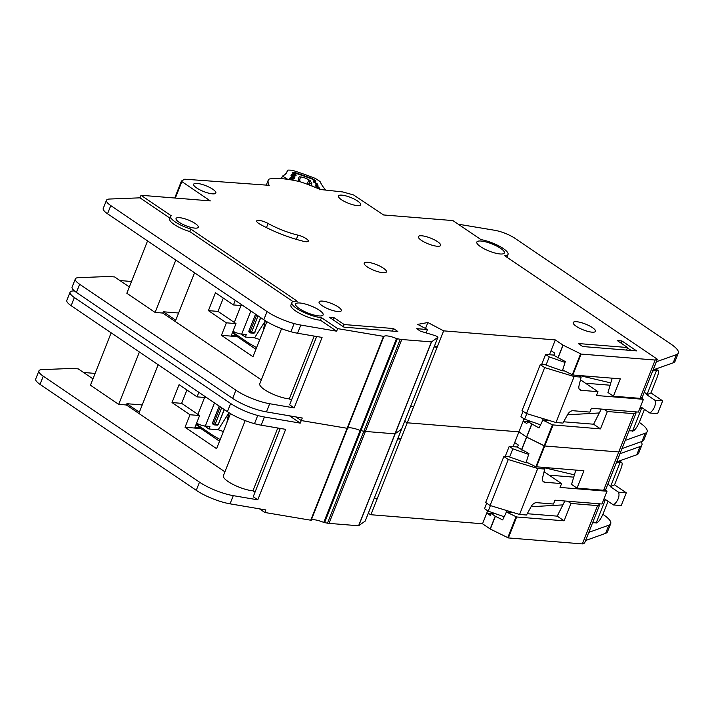 <?xml version="1.0" encoding="UTF-8"?>
<svg xmlns="http://www.w3.org/2000/svg" width="714" height="714" viewBox="0 0 714 714"><rect width="100%" height="100%" fill="white"/><g stroke="black" fill="none" stroke-linecap="round" stroke-linejoin="round"><path stroke-width="1.07" d="M299.648 179.509L300.639 177.001A5.828 1.517 -158.4 0 1 308.796 179.892L307.1 184.194M318.89 188.924L318.31 187.728L315.767 186.175L315.16 184.962L316.82 184.81L316.248 183.703L313.696 182.15L313.116 180.945L314.428 180.963L314.24 181.436M300.291 181.463L298.3 178.795L299.282 176.545A80.789 21.045 -158.4 0 1 300.639 177.001M308.796 179.892A80.789 21.045 -158.4 0 1 310.162 180.401L311.777 183.569L310.322 183.311L308.707 184.266M294.445 174.841L294.427 173.484A2.847 0.741 -158.4 0 1 296.721 173.627A88.188 22.973 21.6 0 1 312.232 179.125A2.847 0.741 -158.4 0 1 314.695 180.669L314.428 180.963M294.784 174.002L296.221 175.055L295.873 175.831L293.472 175.635L293.133 176.42L294.971 177.902L294.605 178.678L292.222 178.482L291.598 179.964L291.874 179.268L293.195 180.249M309.528 183.516L310.322 183.311L308.466 184.703L310.162 180.401M298.416 181.329L299.282 179.384L299.862 179.723M298.407 178.768L299.282 176.545M652.721 370.905L658.165 370.53L655.916 369.013M526.798 413.665L524.603 419.216L520.934 416.726L523.094 411.273M541.605 364.533L545.603 354.421L553.912 355.099M585.525 383.222L610.122 385.221M578.697 375.475L581.125 377.126L574.154 376.555L555.956 422.527L562.927 423.09L567.621 414.557A5.685 3.57 -55.9 0 1 573.039 410.728L589.889 412.103L591.406 408.265L638.378 412.076L643.43 399.313L641.297 397.859M657.326 370.557C658.96 370.209 658.951 372.297 657.317 376.822L650.945 392.914L646.83 394.771A9.389 5.89 124.1 0 0 645.42 393.048A9.389 5.89 124.1 0 0 644.171 392.495M646.83 394.771L654.899 400.242A9.389 5.89 -55.9 0 1 649.838 413.013L641.77 407.533A9.389 5.89 124.1 0 1 639.708 408.711M610.809 382.918L580.196 375.68A4.552 2.856 -55.9 0 1 579.857 375.564M579.152 388.96L581.125 390.299L597.975 391.674L596.458 395.502L643.43 399.313M597.975 391.674L580.473 379.803M581.125 377.126L578.983 385.863A5.685 3.57 -55.9 0 0 579.955 389.906A5.685 3.57 -55.9 0 0 581.125 390.299M545.603 354.421L549.271 356.911L565.051 362.453M574.154 376.555L544.666 367.594L540.266 364.613L544.934 364.336L546.04 365.077L549.271 356.911M540.56 424.83L524.603 419.216M567.487 414.798L599.287 412.96M644.439 409.345L639.521 421.769C637.459 426.561 635.415 429.596 633.398 430.854L628.989 430.837M650.945 392.914L662.681 400.875L657.63 413.638L649.838 413.013M635.772 411.871L635.54 412.46M662.681 400.875L654.899 400.242M656.291 371.084L646.911 394.78M564.515 370.959L562.23 370.771L546.04 365.077M562.23 370.771L563.284 368.112M555.956 422.527L526.468 413.558L522.068 410.577L540.266 364.613M541.98 421.92L543.265 418.672M641.841 407.587L632.479 431.238M544.666 367.594L526.468 413.558M248.793 344.46L249.213 343.407L233.076 332.465L233.451 331.501M249.213 343.407L256.576 347.638M233.076 332.465L236.218 332.715M249.284 332.099A1.133 0.714 -55.9 0 1 248.918 331.01L250.016 331.76A1.133 0.714 -114.7 0 0 251.025 332.894A1.133 0.839 -85.4 0 1 250.382 332.84A1.133 0.714 -55.9 0 1 250.016 331.76L251.524 332.322L258.049 315.838M240.859 334.018L245.339 337.044L254.577 337.793L265.117 321.22L263.743 329.529M259.762 339.578L254.577 337.793M248.918 331.01L255.585 314.169M232.978 331.26A7.961 2.071 21.6 0 0 241.725 334.116L246.348 334.491L245.339 337.044M265.117 321.22L263.279 330.689M260.556 317.534L254.603 332.572L260.788 317.694M318.917 315.927A14.789 3.856 21.6 0 0 323.139 314.901A14.789 3.856 21.6 0 0 315.472 307.984A14.789 3.856 21.6 0 0 299.844 302.995A14.789 3.856 21.6 0 0 295.632 304.012A14.789 3.856 21.6 0 0 303.289 310.938A14.789 3.856 21.6 0 0 318.917 315.927M500.112 253.97A14.789 3.856 21.6 0 0 504.325 252.952A14.789 3.856 21.6 0 0 496.667 246.027A14.789 3.856 21.6 0 0 481.031 241.037A14.789 3.856 21.6 0 0 476.818 242.064A14.789 3.856 21.6 0 0 484.485 248.981A14.789 3.856 21.6 0 0 500.112 253.97M592.022 332.171A11.951 3.115 -158.4 0 1 579.402 328.137A11.951 3.115 -158.4 0 1 573.208 322.549A11.951 3.115 -158.4 0 1 576.617 321.719A11.951 3.115 -158.4 0 1 589.237 325.754A11.951 3.115 -158.4 0 1 595.431 331.341A11.951 3.115 -158.4 0 1 592.022 332.171M383.016 272.73A11.951 3.115 -158.4 0 1 370.387 268.696A11.951 3.115 -158.4 0 1 364.202 263.1A11.951 3.115 -158.4 0 1 367.612 262.279A11.951 3.115 -158.4 0 1 380.232 266.313A11.951 3.115 -158.4 0 1 386.417 271.9A11.951 3.115 -158.4 0 1 383.016 272.73M212.469 193.842A11.951 3.115 -158.4 0 1 199.84 189.817A11.951 3.115 -158.4 0 1 193.655 184.221A11.951 3.115 -158.4 0 1 197.055 183.4A11.951 3.115 -158.4 0 1 209.684 187.434A11.951 3.115 -158.4 0 1 215.869 193.021A11.951 3.115 -158.4 0 1 212.469 193.842M357.241 205.587A11.951 3.115 -158.4 0 1 344.621 201.562A11.951 3.115 -158.4 0 1 338.427 195.966A11.951 3.115 -158.4 0 1 341.836 195.145A11.951 3.115 -158.4 0 1 354.456 199.179A11.951 3.115 -158.4 0 1 360.65 204.766A11.951 3.115 -158.4 0 1 357.241 205.587M337.892 311.554A11.951 3.115 -158.4 0 1 325.272 307.52A11.951 3.115 -158.4 0 1 319.078 301.933A11.951 3.115 -158.4 0 1 322.487 301.103A11.951 3.115 -158.4 0 1 335.107 305.137A11.951 3.115 -158.4 0 1 341.301 310.724A11.951 3.115 -158.4 0 1 337.892 311.554M194.86 228.114A11.951 3.115 -158.4 0 1 182.24 224.08A11.951 3.115 -158.4 0 1 176.046 218.493A11.951 3.115 -158.4 0 1 179.455 217.672A11.951 3.115 -158.4 0 1 192.075 221.697A11.951 3.115 -158.4 0 1 198.269 227.293A11.951 3.115 -158.4 0 1 194.86 228.114M437.182 246.241A11.951 3.115 -158.4 0 1 424.562 242.207A11.951 3.115 -158.4 0 1 418.368 236.62A11.951 3.115 -158.4 0 1 421.778 235.79A11.951 3.115 -158.4 0 1 434.398 239.824A11.951 3.115 -158.4 0 1 440.592 245.42A11.951 3.115 -158.4 0 1 437.182 246.241M303.7 241.341A7.961 2.071 21.6 0 0 305.976 241.725A7.961 2.071 21.6 0 0 308.252 241.18A7.961 2.071 21.6 0 0 297.988 235.156A34.709 9.041 -158.4 0 1 268.098 223.464A7.961 2.071 21.6 0 0 256.692 220.947A7.961 2.071 21.6 0 0 260.101 224.285A50.64 13.191 21.6 0 0 303.7 241.341M506.904 257.201A18.778 4.891 -158.4 0 0 507.02 256.969L508.029 254.416A18.778 4.891 21.6 0 1 504.789 255.764L657.344 359.222L655.166 360.043L581.142 354.064L563.123 345.192L555.322 339.918L443.653 330.859L427.873 322.532L417.681 324.379L427.481 329.547L416.699 328.672L420.368 331.162L435.674 335.776L437.673 336.919L437.923 337.311L431.524 341.89L401.777 339.507A11.379 2.963 -158.4 0 1 400.251 339.311L396.529 338.57A11.379 2.963 21.6 0 0 383.953 336.419L337.651 328.627L336.642 331.18L320.479 320.22L321.487 317.668L337.651 328.627M401.563 429.159L394.985 433.844L365.381 431.443A11.379 2.963 -158.4 0 1 363.854 431.247L360.133 430.497A11.379 2.963 21.6 0 0 347.557 428.355L301.254 420.564L295.882 416.922L301.254 420.564L300.246 423.116L289.5 415.834M601.259 409.068L593.602 424.214L600.501 428.891L607.373 411.523L633.934 413.674L636.112 412.853L625.196 440.431L645.224 433.246A28.444 7.408 21.6 0 0 647.089 431.72L643.849 439.895A28.444 7.408 -158.4 0 1 641.993 441.422L621.956 448.606L620.948 451.159L618.77 451.971L544.746 445.991L526.718 437.129L518.926 431.854L407.257 422.795L404.642 421.412L407.257 422.795L370.861 514.723L368.245 513.348M291.401 400.277L289.331 398.876L314.196 336.08M281.584 328.672L259.771 383.748A18.778 4.891 21.6 0 0 269.499 392.539A18.778 4.891 21.6 0 0 289.331 398.876M261.315 379.866L162.783 313.053L155.081 312.429L175.814 260.066M147.566 240.913L126.842 293.276L155.081 312.429M129.35 286.93L114.642 276.952L108.858 276.479L78.361 277.684A17.065 4.445 21.6 0 0 75.336 278.915A17.065 4.445 21.6 0 0 79.656 284.261L235.888 390.21A28.444 7.408 21.6 0 0 269.669 403.722L294.177 407.908L289.607 404.811L316.659 336.499M294.177 407.908L322.085 337.427L297.577 333.242A28.444 7.408 -158.4 0 1 290.893 331.733A28.444 7.408 -158.4 0 1 263.796 319.738L107.555 213.781A17.065 4.445 -158.4 0 1 103.244 208.434L106.475 200.259A17.065 4.445 21.6 0 0 110.795 205.605L267.036 311.563A28.444 7.408 21.6 0 0 294.123 323.567A28.444 7.408 21.6 0 0 300.808 325.066L336.642 331.18M555.322 339.918L551.074 350.645L554.707 353.109L553.823 355.331L565.318 361.579L562.686 370.048L572.851 375.002L620.314 378.839L613.442 396.199L639.994 398.35L642.181 397.528L656.336 361.784L676.435 354.644A28.444 7.408 21.6 0 0 678.3 353.118A28.444 7.408 21.6 0 0 671.106 344.21L515.089 238.405A17.065 4.445 21.6 0 0 494.704 230.283L458.227 224.187M636.112 412.853L634.514 411.764M604.089 409.3L607.373 411.523M593.602 424.214L563.649 421.787M549.825 420.662L542.872 420.1L552.449 424.866L544.166 445.813L526.718 437.129L518.926 431.854L514.678 442.582L518.302 445.036L517.427 447.267L528.922 453.506L526.263 462.065L535.875 466.751L583.918 470.767L577.046 488.135L603.598 490.277L605.784 489.465L619.939 453.711L640.039 446.571A28.444 7.408 21.6 0 0 641.904 445.045A28.444 7.408 21.6 0 0 641.038 441.761M600.501 428.891L552.449 424.866M613.442 396.199L607.962 392.486L612.219 378.179M524.067 418.85L523.166 421.126L526.798 423.589L527.61 421.546L532.314 421.929M527.61 421.546L539.034 427.972L542.872 420.1M655.166 360.043L639.994 398.35M657.344 359.222L656.336 361.784M633.934 413.674L603.598 490.277M320.479 320.22A18.778 4.891 -158.4 0 1 300.639 313.883A18.778 4.891 -158.4 0 1 290.919 305.101L291.928 302.549A18.778 4.891 21.6 0 1 297.274 301.246L190.736 228.998A17.636 4.596 -158.4 0 1 170.762 216.396A17.636 4.596 -158.4 0 1 171.253 215.789L141.015 195.279L210.327 200.902L181.865 181.597L181.499 180.99L184.774 179.196L269.16 185.319A64.287 16.752 -158.4 0 1 268.375 179.785A64.287 16.752 -158.4 0 1 268.41 179.687A11.379 2.963 -158.4 0 1 269.624 178.973A68.276 17.788 -158.4 0 1 298.247 181.294A11.379 2.963 -158.4 0 1 302.192 182.427A64.287 16.752 -158.4 0 1 320.175 189.478L342.836 191.959L353.555 194.949L383.596 214.959L452.899 220.581L480.977 239.618A18.778 4.891 21.6 0 1 499.711 246.375A18.778 4.891 21.6 0 1 508.029 254.416M223.321 298.068L218.038 311.411L236.013 323.603L231.265 335.598L237.423 336.098L232.407 332.697M236.013 323.603L226.383 322.817L221.429 335.33L252.979 356.723L266.858 321.666M255.915 349.298L237.218 336.615L221.429 335.33M237.218 336.615L237.423 336.098M218.038 311.411L208.408 310.626L226.383 322.817M243.099 305.699L233.46 304.94L215.485 292.749L208.408 310.626M235.263 300.389L233.46 304.94M162.783 313.053L163.292 311.777L175.76 320.229L194.547 272.775M190.736 228.998L189.728 231.55A17.636 4.596 -158.4 0 1 185.631 230.167A17.636 4.596 21.6 0 1 169.745 218.948L170.762 216.396M293.008 301.594L189.728 231.55M141.015 195.279L140.006 197.832L109.501 199.036A17.065 4.445 21.6 0 0 106.475 200.259M170.048 218.207L140.006 197.832M119.934 280.548L131.51 281.486M582.678 346.522L636.585 350.895L621.912 340.944L617.289 340.569L627.561 347.531L578.278 343.532L582.678 346.522M344.175 324.549L333.902 317.578L329.279 317.203L343.952 327.155L397.859 331.528L393.459 328.538L344.175 324.549L343.309 326.717M291.928 302.549A18.778 4.891 21.6 0 0 301.647 311.331A18.778 4.891 21.6 0 0 321.487 317.668M532.091 421.849L523.166 421.126L518.926 431.854L407.257 422.795L443.653 330.859M551.074 350.645L549.459 354.733M410.666 406.204L413.727 406.453L437.182 347.209L434.576 345.826M427.873 322.532L425.508 328.511M427.481 329.547L426.151 332.911M437.959 337.276L401.563 429.203L394.985 433.844L365.381 431.443A11.379 2.963 -158.4 0 1 363.854 431.247L360.133 430.497A11.379 2.963 21.6 0 0 347.557 428.355L301.254 420.564L302.263 418.011L266.429 411.889A28.444 7.408 -158.4 0 1 232.657 398.385L76.416 292.428A17.065 4.445 -158.4 0 1 72.096 287.082L75.336 278.915M647.089 431.72A28.444 7.408 21.6 0 0 639.896 422.813L639.271 422.393M678.3 353.118L675.06 361.293A28.444 7.408 -158.4 0 1 673.204 362.819L653.096 369.95M653.167 369.995L656.407 361.828L653.167 369.995M163.292 311.777L178.616 313.018M434.121 346.959L437.182 347.209M333.036 319.756L333.902 317.578M392.45 331.091L393.459 328.538M626.553 350.083L627.561 347.531M621.055 343.122L621.912 340.944M627.41 347.914L631.158 350.449M365.166 521.086L358.589 525.772L328.976 523.371A11.379 2.963 -158.4 0 1 327.458 523.175L323.737 522.434A11.379 2.963 21.6 0 0 311.161 520.283L264.858 512.491L259.485 508.85M564.863 500.996L557.206 516.142L564.105 520.818L570.977 503.459L597.538 505.601L599.715 504.78L588.8 532.367L608.828 525.183A28.444 7.408 21.6 0 0 610.693 523.657L607.453 531.823A28.444 7.408 -158.4 0 1 605.588 533.349L585.56 540.534L584.552 543.086L582.365 543.907L508.35 537.928L490.322 529.056L482.521 523.781L370.861 514.723M255.005 492.205L252.934 490.804L277.8 428.007M245.179 420.608L223.375 475.685A18.778 4.891 21.6 0 0 233.103 484.467A18.778 4.891 21.6 0 0 252.934 490.804M224.91 471.802L126.387 404.981L118.685 404.356L139.417 352.002M111.17 332.849L90.437 385.203L118.685 404.356M92.954 378.857L78.237 368.879L72.462 368.415L41.965 369.62A17.065 4.445 21.6 0 0 38.94 370.843A17.065 4.445 21.6 0 0 43.251 376.189L199.492 482.146A28.444 7.408 21.6 0 0 233.273 495.65L257.781 499.836L253.211 496.739L280.263 428.427M257.781 499.836L285.68 429.355L261.172 425.169A28.444 7.408 -158.4 0 1 254.487 423.67A28.444 7.408 -158.4 0 1 227.4 411.666L71.159 305.708A17.065 4.445 -158.4 0 1 66.839 300.362L70.079 292.196A17.065 4.445 21.6 0 0 74.399 297.542L230.631 403.49A28.444 7.408 21.6 0 0 257.727 415.494A28.444 7.408 21.6 0 0 264.412 417.003L300.246 423.116M599.715 504.78L598.109 503.7M567.692 501.228L570.977 503.459M557.206 516.142L527.253 513.714M513.428 512.59L506.503 511.965L502.638 519.899L495.382 516.284L490.322 529.056M564.105 520.818L516.641 516.981L506.476 512.036M577.046 488.135L571.557 484.413L575.823 470.115M487.671 510.787L486.769 513.063L490.402 515.517L491.205 513.473L495.918 513.857M491.205 513.473L495.382 516.284M553.038 425.053L544.746 445.991L618.77 451.971L620.948 451.159L619.939 453.711M597.538 505.601L582.365 543.907M186.925 389.996L181.642 403.339L199.617 415.53L194.86 427.534L201.027 428.034L196.011 424.634M199.617 415.53L189.986 414.754L185.033 427.267L216.583 448.66L230.452 413.602M219.519 441.225L200.821 428.543L185.033 427.267M200.821 428.543L201.027 428.034M181.642 403.339L172.012 402.562L189.986 414.754M206.703 397.627L197.064 396.877L179.089 384.685L172.012 402.562M198.867 392.316L197.064 396.877M126.387 404.981L126.896 403.705L139.364 412.165L158.151 364.702M83.538 372.476L95.105 373.413M536.455 466.929L544.746 445.991L544.166 445.813L535.875 466.751M495.694 513.785L486.769 513.054L482.521 523.781M514.678 442.573L513.054 446.661M374.27 498.131L377.331 498.381L400.786 439.137L398.171 437.753M264.858 512.491L265.867 509.939L230.033 503.825A28.444 7.408 -158.4 0 1 196.252 490.313L40.02 384.364A17.065 4.445 -158.4 0 1 35.7 379.018L38.94 370.843M610.693 523.657A28.444 7.408 21.6 0 0 603.491 514.74L602.866 514.321M74.399 290.91L73.105 290.964A17.065 4.445 21.6 0 0 70.079 292.196M641.904 445.045L638.664 453.22A28.444 7.408 -158.4 0 1 636.799 454.747L616.7 461.887M616.771 461.931L620.011 453.756L616.771 461.931M126.896 403.705L142.22 404.945M397.725 438.887L400.786 439.137M212.888 424.027A1.133 0.714 -55.9 0 1 212.522 422.947L213.62 423.688A1.133 0.714 -114.7 0 0 214.619 424.83A1.133 0.839 -85.4 0 1 213.986 424.776A1.133 0.714 -55.9 0 1 213.62 423.688L215.119 424.25L221.652 407.765M204.463 425.946L208.934 428.98L218.181 429.73L228.712 413.156L227.347 421.456M223.366 431.515L218.181 429.73M212.522 422.947L219.189 406.096M196.582 423.188A7.961 2.071 21.6 0 0 205.329 426.053L209.952 426.428L208.934 428.98M228.712 413.156L226.882 422.626M224.151 409.47L218.207 424.5L224.383 409.622M212.397 436.397L212.817 435.344L196.68 424.393L197.055 423.438M212.817 435.344L220.18 439.565M196.68 424.393L199.822 424.651M616.325 462.842L621.76 462.467L619.52 460.941M490.402 505.592L488.206 511.153L484.538 508.663L486.698 503.209M505.209 456.46L509.207 446.348L517.516 447.026M549.12 475.158L573.726 477.148M542.301 467.402L544.728 469.053L537.749 468.491L519.551 514.455L526.53 515.017L531.225 506.485A5.685 3.57 -55.9 0 1 536.633 502.665L553.484 504.03L555.001 500.202L601.982 504.013L607.034 491.241L604.901 489.795M620.93 462.494C622.554 462.136 622.554 464.225 620.921 468.759L614.549 484.842L610.425 486.698A9.389 5.89 124.1 0 0 609.024 484.976A9.389 5.89 124.1 0 0 607.775 484.431M610.425 486.698L618.494 492.169A9.389 5.89 -55.9 0 1 613.442 504.941L605.374 499.47A9.389 5.89 124.1 0 1 603.312 500.648M574.413 474.846L543.8 467.616A4.552 2.856 -55.9 0 1 543.461 467.5M542.747 480.897L544.728 482.236L561.579 483.601L560.062 487.43L607.034 491.241M561.579 483.601L544.077 471.731M544.728 469.053L542.578 477.8A5.685 3.57 -55.9 0 0 543.55 481.834A5.685 3.57 -55.9 0 0 544.728 482.236M509.207 446.348L512.875 448.838L528.646 454.39M537.749 468.491L508.27 459.53L503.861 456.541L508.538 456.264L509.644 457.014L512.875 448.838M504.164 516.757L488.206 511.153M531.091 506.726L562.891 504.896M608.042 501.282L603.125 513.696C601.063 518.498 599.019 521.523 596.993 522.791L592.593 522.773M614.549 484.842L626.285 492.803L621.234 505.574L613.442 504.941M599.376 503.798L599.144 504.396M626.285 492.803L618.494 492.169M619.895 463.011L610.515 486.707M528.119 462.886L525.834 462.708L509.644 457.014M525.834 462.708L526.887 460.048M519.551 514.455L490.063 505.494L485.663 502.504L503.861 456.541M505.583 513.857L506.869 510.599M605.445 499.514L596.083 523.166M508.27 459.53L490.063 505.494M281.45 178.643L282.458 176.099L287.769 179.348M325.762 190.094A96.72 25.195 -158.4 0 1 320.247 181.856A2.847 0.741 -158.4 0 0 319.453 181.106L315.999 178.857A2.847 0.741 -158.4 0 0 314.365 178.036A95.016 24.749 21.6 0 0 292.918 170.485A2.847 0.741 -158.4 0 0 291.348 170.173L288.197 170.093A2.847 0.741 -158.4 0 0 287.555 170.298A2.847 0.741 -158.4 0 0 287.546 170.334A96.72 25.195 -158.4 0 1 287.189 171.565A96.72 25.195 -158.4 0 1 282.521 176.063A2.847 0.741 21.6 0 0 282.458 176.099M291.071 179.874L290.759 179.66A1.705 0.884 -59 0 1 291.026 179.732A1.705 0.884 -59 0 1 291.178 179.866L291.321 179.91M316.436 186.657L317.435 186.586L316.891 186.881M315.57 185.72L316.936 185.667L315.534 185.738M314.276 182.588L315.258 182.525L317.302 183.9L318.025 185.247L317.239 185.694A1.705 1.249 -85.2 0 0 316.775 185.524L315.49 185.658M293.704 175.555L293.24 174.769L293.856 174.234L294.525 176.206L292.356 172.493L295.525 172.681L312.125 178.527L315.57 180.678L315.847 181.186L315.061 181.633L313.437 181.642L314.767 181.606L315.258 182.525L314.722 182.811M315.061 181.633A1.705 1.249 -85.2 0 0 314.597 181.463L313.392 181.561M292.356 172.493A1.705 1.651 23 0 1 293.445 173.984L294.097 174.457M292.481 178.402L292.017 177.634L292.642 177.099L293.311 179.071L290.982 175.724L291.383 174.769L293.24 174.769L294.106 175.608M290.982 175.724A1.705 1.651 23 0 1 291.99 176.795A1.705 0.884 -59 0 1 292.249 176.867L292.874 177.322M289.759 178.589A1.705 1.651 23 0 1 290.776 179.66L289.759 178.589L290.161 177.634L292.017 177.634L292.883 178.464M313.276 181.329L313.455 180.874M315.329 185.345L315.508 184.89M311.777 183.569L310.858 183.48L312.232 186.167M300.166 181.784L299.621 179.491L298.336 178.714M294.061 174.377L294.382 173.573L294.061 174.377M295.819 174.627L295.328 175.876M292.811 177.215L293.124 176.42L292.811 177.215M316.481 184.98L316.284 185.488M293.204 177.679L293.534 176.849M294.57 177.465L294.07 178.723M657.255 370.593L655.265 369.245M234.281 322.425L240.957 305.547M250.891 310.983L241.725 334.116M250.016 331.76L256.683 314.91M251.025 332.894A1.133 0.839 -85.4 0 0 251.524 332.322L254.603 332.572A1.133 0.839 -85.4 0 1 253.773 333.206L254.925 332.492M253.461 333.09A1.133 0.839 -85.4 0 0 253.773 333.206L250.694 332.956L249.052 332.019M383.953 336.419L311.161 520.283M562.953 345.094L557.857 357.964M580.562 353.876L572.271 374.814M563.123 345.192L558.027 358.062M531.778 424.357L521.622 449.99M181.865 181.597L175.349 198.064M625.196 440.431L621.956 448.606M581.142 354.064L572.851 375.002M531.609 424.259L521.452 449.9M437.923 337.311L365.131 521.175M431.524 341.89L358.731 525.754M431.381 341.908L358.589 525.772M401.777 339.507L328.976 523.371M400.251 339.311L327.458 523.175M397.332 338.811L324.531 522.675M396.529 338.57L323.737 522.434M383.498 336.455L310.697 520.319M297.577 333.242L300.808 325.066M269.669 403.722L266.429 411.889M645.224 433.246L641.993 441.422M79.656 284.261L76.416 292.428M235.888 390.21L232.657 398.385M290.893 331.733L294.123 323.567M263.796 319.738L267.036 311.563M107.555 213.781L110.795 205.605M673.204 362.819L676.435 354.644M297.988 235.156L296.319 239.351M268.098 223.464L266.456 227.623M516.641 516.981L508.35 537.928M516.052 516.802L507.761 537.74M588.8 532.367L585.56 540.534M495.213 516.186L490.152 528.958M261.172 425.169L264.412 417.003M233.273 495.65L230.033 503.825M608.828 525.183L605.588 533.349M43.251 376.189L40.02 384.364M199.492 482.146L196.252 490.313M254.487 423.67L257.727 415.494M227.4 411.666L230.631 403.49M71.159 305.708L74.399 297.542M636.799 454.747L640.039 446.571M197.876 414.352L204.561 397.484M214.486 402.91L205.329 426.053M213.62 423.688L220.287 406.846M214.619 424.83A1.133 0.839 -85.4 0 0 215.119 424.25L218.207 424.5A1.133 0.839 -85.4 0 1 217.377 425.133L218.529 424.419M217.065 425.026A1.133 0.839 -85.4 0 0 217.377 425.133L214.298 424.884L212.647 423.946M620.859 462.529L618.868 461.182M317.239 185.694L320.202 189.308L319.408 189.754M320.202 189.308A1.705 1.571 151.8 0 0 319.613 189.237M319.479 187.96A1.705 1.571 151.8 0 0 318.435 187.978M318.025 185.247A1.705 1.571 151.8 0 0 316.623 185.417M317.302 183.9A1.705 1.571 151.8 0 0 316.347 183.891M315.847 181.186A1.705 1.571 151.8 0 0 314.615 181.276M315.57 180.678A1.705 1.571 151.8 0 0 314.687 180.651M312.125 178.527L311.982 179.027M295.525 172.681L295.534 173.332M292.196 172.859A1.705 1.651 23 0 1 293.213 173.93M292.874 174.689A1.705 0.866 102.5 0 1 293.07 176.572M291.383 174.769A1.705 1.651 23 0 1 292.365 176.938L292.936 176.902M291.651 177.554A1.705 0.866 102.5 0 1 291.91 179.187M290.161 177.634A1.705 1.651 23 0 1 291.142 179.803L291.678 179.758M286.609 172.699L287.546 170.334M314.767 180.883L314.544 181.463M316.829 184.908L316.588 185.506M268.375 179.785L266.268 185.105M181.436 181.061L174.725 198.01M401.563 429.203L365.166 521.14M291.348 179.919L290.732 179.642M286.6 172.717L287.555 170.298"/></g></svg>
